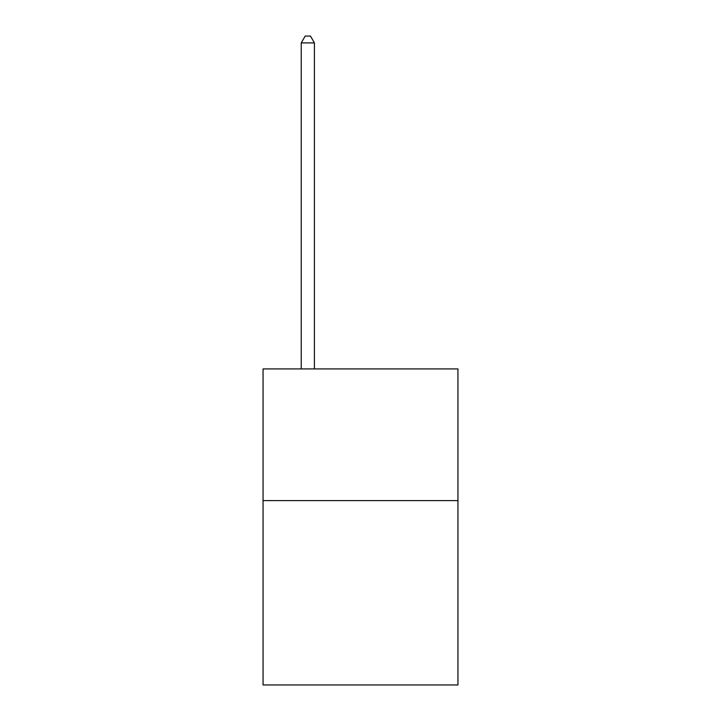 <?xml version="1.0" encoding="UTF-8"?>
<svg xmlns="http://www.w3.org/2000/svg" width="721" height="721" viewBox="0 0 721 721"><rect width="100%" height="100%" fill="white"/><g stroke="black" fill="none" stroke-linecap="round" stroke-linejoin="round"><path stroke-width="1.08" d="M457.943 500.599L457.943 684.95L263.057 684.95L263.057 368.927L457.943 368.927L457.943 500.599L263.057 500.599M314.41 368.927L314.41 42.9L301.243 42.9L301.243 368.927M301.243 42.9L305.199 36.05L310.463 36.05L314.41 42.9"/></g></svg>
